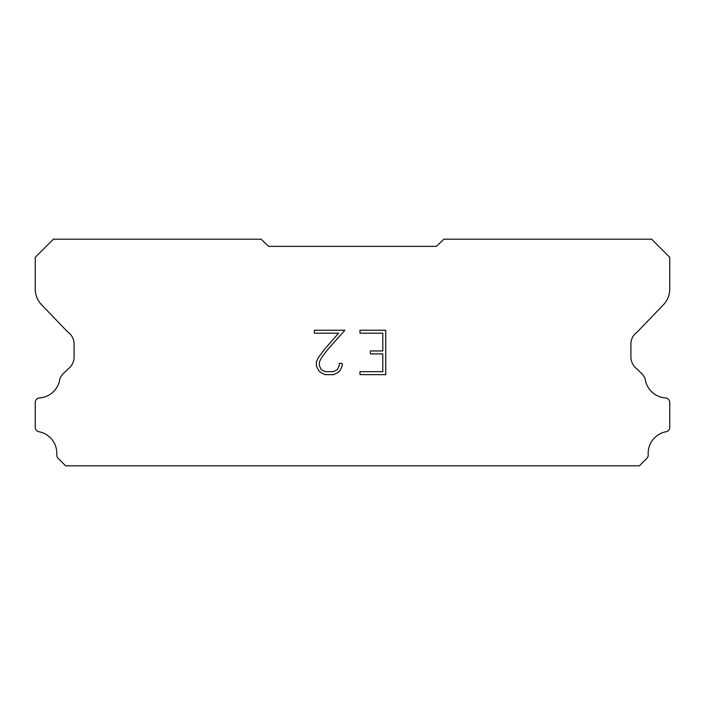 <?xml version="1.0" encoding="UTF-8"?>
<svg xmlns="http://www.w3.org/2000/svg" width="705" height="705" viewBox="0 0 705 705"><rect width="100%" height="100%" fill="white"/><g stroke="black" fill="none" stroke-linecap="round" stroke-linejoin="round"><path stroke-width="1.06" d="M382.797 371.676L382.797 353.91L370.363 353.91L370.363 350.949L382.797 350.949L382.797 333.183L359.982 333.183L359.982 330.222L385.758 330.222L385.758 374.637L359.982 374.637L359.982 371.676L382.797 371.676M342.216 363.375L342.216 366.045L340.101 370.381L337.906 372.531L333.571 374.637L325.04 374.637L320.731 372.496L318.537 370.328L316.395 365.992L316.395 361.603L318.537 357.347L324.811 348.993L338.603 333.183L314.342 333.183L314.342 330.222L344.877 330.222L327.587 349.654L321.427 357.858L319.427 361.912L319.427 365.807L321.365 369.72L325.296 371.676L333.342 371.676L337.246 369.711L339.211 365.807L339.211 363.375L342.216 363.375M268.614 246.362L436.386 246.362L443.85 239.198L651.614 239.198L669.75 257.334L669.75 288.601A22.657 22.657 0 0 1 663.431 304.754L637.258 331.985A15.105 15.105 0 0 0 630.913 342.753L630.913 356.906A15.105 15.105 0 0 0 635.337 367.596L640.678 372.54A19.705 19.705 0 0 1 645.119 378.585A22.058 22.058 0 0 0 665.89 397.973A4.53 4.53 0 0 1 669.75 402.458L669.75 427.741A4.53 4.53 0 0 1 666.569 431.627A22.058 22.058 0 0 0 648.195 454.584A4.53 4.53 0 0 1 646.873 458.329L639.4 465.802L65.6 465.802L58.127 458.329A4.53 4.53 0 0 1 56.805 454.584A22.058 22.058 0 0 0 38.431 431.627A4.53 4.53 0 0 1 35.25 427.741L35.25 402.458A4.53 4.53 0 0 1 39.11 397.973A22.058 22.058 0 0 0 59.881 378.585A19.705 19.705 0 0 1 64.322 372.54L69.663 367.596A15.105 15.105 0 0 0 74.087 356.906L74.087 342.753A15.105 15.105 0 0 0 67.742 331.985L41.569 304.754A22.657 22.657 0 0 1 35.25 288.601L35.25 257.334L53.386 239.198L261.15 239.198L268.614 246.362"/></g></svg>
